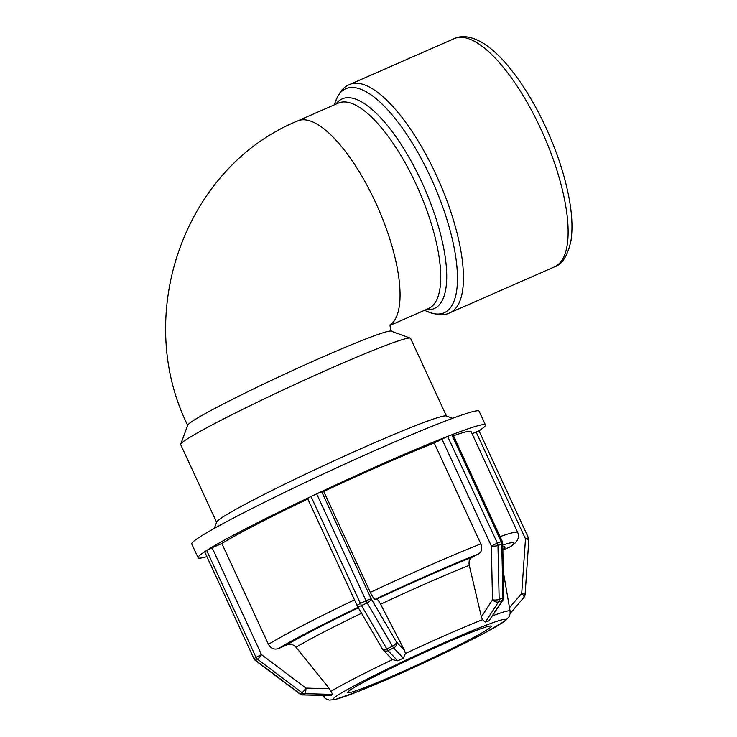 <?xml version="1.0" encoding="UTF-8"?>
<svg xmlns="http://www.w3.org/2000/svg" width="737" height="737" viewBox="0 0 737 737"><rect width="100%" height="100%" fill="white"/><g stroke="black" fill="none" stroke-linecap="round" stroke-linejoin="round"><path stroke-width="1.11" d="M446.475 416.046L410.592 338.375A126.617 6.679 155.2 0 0 410.279 338.136L391.172 331.134A112.19 5.914 155.2 0 0 287.126 373.033A112.19 5.914 155.2 0 0 187.769 425.111L180.722 444.208A126.617 6.679 155.2 0 0 180.703 444.604L216.595 522.266M332.691 694.42L330.839 695.617L302.861 694.853A4.744 1.391 91.6 0 1 302.585 694.945A4.744 4.744 0 0 1 299.858 693.987A4.744 0.599 -53 0 0 300.171 693.895A4.744 4.45 57 0 0 302.861 694.853L304.713 693.655A4.744 4.45 -123 0 1 302.023 692.697A4.744 0.599 -53 0 0 305.956 688.091A4.744 1.391 91.6 0 1 304.713 693.655L332.691 694.42L329.467 688.736L305.956 688.091L261.515 654.649A4.744 0.599 127 0 1 257.582 659.256A4.744 4.45 -123 0 1 256.043 657.34L261.515 654.649L212.127 547.757L206.655 550.447L256.043 657.34L254.191 658.537A4.744 4.45 57 0 0 255.73 660.453A4.744 0.599 127 0 1 255.417 660.545A4.744 4.744 0 0 1 253.961 658.74L204.646 551.755A158.271 8.347 155.2 0 0 198.115 557.743A158.271 8.347 155.2 0 0 206.802 556.675M253.961 658.74L204.646 551.755M330.839 695.617L302.585 694.945M204.803 551.654L206.655 550.447M212.127 547.757L221.837 543.501L268.443 644.368C270.866 648.542 274.247 649.933 278.577 648.551L286.979 644.866C290.415 643.622 293.427 644.433 296.016 647.289L329.467 688.736M397.74 660.822L388.021 650.624L393.659 647.961A4.744 0.811 -115.3 0 1 392.452 646.238A4.744 2.119 -30.3 0 0 396.414 641.982A4.744 4.164 136.3 0 1 393.659 647.961L403.388 658.15L397.74 660.822L392.462 659.624L383.111 649.933A4.744 4.744 0 0 1 382.448 649.048A4.744 2.119 -30.3 0 0 386.814 648.901A4.744 0.811 64.7 0 0 388.021 650.624A4.744 4.164 136.3 0 1 383.111 649.933A4.744 4.164 136.3 0 1 382.586 649.233M404.585 650.55L396.414 641.982L371.126 598.647A4.744 2.119 149.7 0 1 367.164 602.894A4.744 0.811 -115.3 0 1 366.059 600.766L371.126 598.647L321.737 491.754L323.727 491.478L370.343 592.345C372.434 596.694 374.009 599.015 375.05 599.328L376.782 599.089C377.565 599.218 378.836 600.931 380.587 604.22L404.585 650.55L405.387 653.507L403.388 658.15M361.526 605.565A4.744 2.119 149.7 0 1 357.159 605.703A4.744 4.744 0 0 1 356.948 605.307L360.421 603.428A4.744 0.811 64.7 0 0 361.526 605.565L367.164 602.894L392.452 646.238L386.814 648.901L361.526 605.565M321.737 491.754L316.67 493.873L366.059 600.766L360.421 603.428L311.032 496.535L310.452 496.821A158.271 8.347 155.2 0 0 206.885 550.309M307.642 498.424L310.452 496.821M311.032 496.535L316.67 493.873M489.046 620.766L485.259 622.231L498.488 601.963A4.744 2.672 -146.8 0 1 492.509 599.817A4.744 1.299 -1.3 0 0 499.152 599.421A4.744 3.639 68.8 0 1 498.488 601.963L502.284 600.498A4.744 3.639 -111.2 0 0 502.947 597.956A4.744 1.299 -1.3 0 0 503.887 597.145A4.744 4.744 0 0 1 503.113 599.844A4.744 2.672 -146.8 0 1 502.284 600.498L489.046 620.766L503.113 599.844M497.963 545.509A4.744 1.299 178.7 0 1 491.321 545.905L497.411 543.132A4.744 3.639 68.8 0 1 497.963 545.509L501.759 544.044A4.744 3.639 -111.2 0 0 501.197 541.667L502.266 541.345A4.744 4.744 0 0 1 502.698 543.233A4.744 1.299 178.7 0 1 501.759 544.044L502.947 597.956L499.152 599.421L497.963 545.509M502.266 541.345L452.868 434.462L451.809 434.775L501.197 541.667L497.411 543.132L447.589 436.415A158.271 8.347 155.2 0 0 317.269 493.587M485.259 622.231L482.514 619.67L481.381 616.851L469.266 565.316C468.575 561.557 469.497 558.886 472.048 557.292L478.718 553.846C481.805 551.718 482.505 548.392 480.819 543.869L434.213 443.001L447.589 436.415M448.013 436.24L451.809 434.775M440.118 655.23L415.318 666.81L357.252 691.859M499.732 624.432L501.022 623.603A94.898 5.002 -24.8 0 1 436.193 657.082L443.241 653.747M351.973 693.904L354.608 692.881A94.898 5.002 -24.8 0 0 436.193 657.082L432.269 658.942M339.011 694.438L337.859 695.184A94.898 5.002 -24.8 0 0 354.608 692.881L359.343 691.039M406.198 660.039L402.688 661.706A94.898 5.002 -24.8 0 0 337.859 695.184L336.597 696.004M486.623 624.994L484.264 625.906A94.898 5.002 -24.8 0 0 447.193 641.393A94.898 5.002 -24.8 0 0 402.688 661.706L397.98 663.926M502.312 622.765L501.022 623.603A94.898 5.002 -24.8 0 0 484.264 625.906L481.215 627.095M502.846 550.152L510.649 546.578C517.503 542.119 519.852 537.411 517.706 532.473A142.444 7.508 155.2 0 0 500.073 536.619M517.706 532.473L471.1 431.606A142.444 7.508 155.2 0 0 453.467 435.751M434.213 443.001A142.444 7.508 155.2 0 0 323.727 491.478M307.836 499.013A142.444 7.508 155.2 0 0 221.837 543.501M472.076 433.706L479.004 430.85A158.271 8.347 155.2 0 0 485.471 424.963A158.271 8.347 155.2 0 0 452.168 434.637M523.814 597.523A4.744 1.594 -139.4 0 0 523.933 597.421A4.744 1.594 -139.4 0 0 521.713 593.432A4.744 1.032 3.9 0 1 525.066 594.658L528.825 540.064A4.744 1.032 -176.1 0 0 525.481 538.83L528.401 537.743L479.004 430.85M487.47 629.545A79.135 4.173 155.2 0 0 491.275 626.201A79.135 4.173 155.2 0 0 430.307 649.85A79.135 4.173 155.2 0 0 351.411 689.242A79.135 4.173 155.2 0 0 347.597 692.587A79.135 4.173 155.2 0 0 408.574 668.938A79.135 4.173 155.2 0 0 487.47 629.545M485.471 424.963L479.105 411.191A158.271 8.347 155.2 0 0 331.926 470.003A158.271 8.347 155.2 0 0 191.749 543.97L198.115 557.743M410.279 338.136A126.617 6.679 155.2 0 0 292.847 385.433A126.617 6.679 155.2 0 0 180.722 444.208M452.619 418.294L446.244 415.954A126.617 6.679 155.2 0 0 328.813 463.251A126.617 6.679 155.2 0 0 216.678 522.036L214.329 528.401M390.195 325.054A112.19 38.656 -113.7 0 0 376.524 204.527A112.19 38.656 -113.7 0 0 297.665 120.932L338.338 103.088A112.19 38.656 66.3 0 1 418.809 190.293A112.19 38.656 66.3 0 1 428.483 308.554L390.168 325.367M302.023 692.697L300.171 693.895L255.73 660.453L257.582 659.256L302.023 692.697M357.03 605.317L307.559 498.415M441.933 439.022L491.321 545.905L492.509 599.817L481.381 616.851M443.241 653.737L484.301 633.184L505.029 620.987L509.064 616.777L510.142 613.617L510.087 611.139A102.544 5.408 155.2 0 0 492.74 615.727M482.514 619.67A102.544 5.408 155.2 0 0 446.972 634.631A102.544 5.408 155.2 0 0 405.387 653.507M392.462 659.624A102.544 5.408 155.2 0 0 331.171 691.278M324.953 695.553A102.544 5.408 155.2 0 0 323.939 697.156L322.548 695.488M380.587 604.22A117.137 6.172 -24.8 0 1 469.266 565.316M296.016 647.289A117.137 6.172 -24.8 0 1 361.563 613.258M502.837 549.636A124.774 6.578 155.2 0 0 502.781 546.817M472.048 557.292A124.774 6.578 155.2 0 0 376.782 599.089M358.385 607.813A124.774 6.578 155.2 0 0 286.979 644.866M502.735 545.012A134.53 7.094 -24.8 0 1 509.479 547.241M375.05 599.328A134.53 7.094 -24.8 0 1 478.718 553.846M278.577 648.551A134.53 7.094 -24.8 0 1 358.118 607.352M480.819 543.869A142.444 7.508 155.2 0 0 370.343 592.345M354.442 599.881A142.444 7.508 155.2 0 0 268.443 644.368M476.084 431.946L525.481 538.83L521.713 593.432L509.488 607.666M454.351 38.573A124.654 42.949 66.3 0 1 543.768 135.47A124.654 42.949 66.3 0 1 554.519 266.868C562.138 264.519 567.61 255.85 570.935 240.879C572.796 228.958 572.152 214.587 569.001 197.774C564.975 176.604 557.9 154.586 547.775 131.711C535.173 103.65 520.902 80.536 504.974 62.369C498.175 54.713 491.459 48.679 484.835 44.248C471.533 35.56 460.901 35.339 454.351 38.573L349.679 84.497A124.654 42.949 -113.7 0 1 439.095 181.394A124.654 42.949 -113.7 0 1 449.846 312.792L554.519 266.868M426.06 309.614A114.502 39.457 -113.7 0 0 427.598 195.517A114.502 39.457 -113.7 0 0 340.254 99.91A114.502 39.457 -113.7 0 0 335.915 104.147M334.423 104.801L335.059 102.765A122.333 42.147 66.3 0 1 343.709 89.859A122.333 42.147 66.3 0 1 440.883 201.864A122.333 42.147 66.3 0 1 426.502 311.18C436.636 315.279 444.411 315.814 449.846 312.792M391.439 331.346C390.094 327.514 389.735 325.137 390.38 324.206M187.76 425.461C132.789 314.763 184.13 167.308 297.665 120.932M299.858 693.987L255.417 660.545M382.448 649.048L357.159 605.703M502.698 543.233L503.887 597.145M359.112 691.131L334.653 699.689L329.218 700.086L325.809 698.805L323.939 697.156M510.087 611.139L503.334 571.912M510.161 613.47L523.933 597.421A4.744 4.744 0 0 0 525.066 594.658M528.825 540.064A4.744 4.744 0 0 0 528.401 537.743M424.576 310.268L426.502 311.18M335.059 102.765C338.909 92.54 343.783 86.45 349.679 84.497"/></g></svg>
